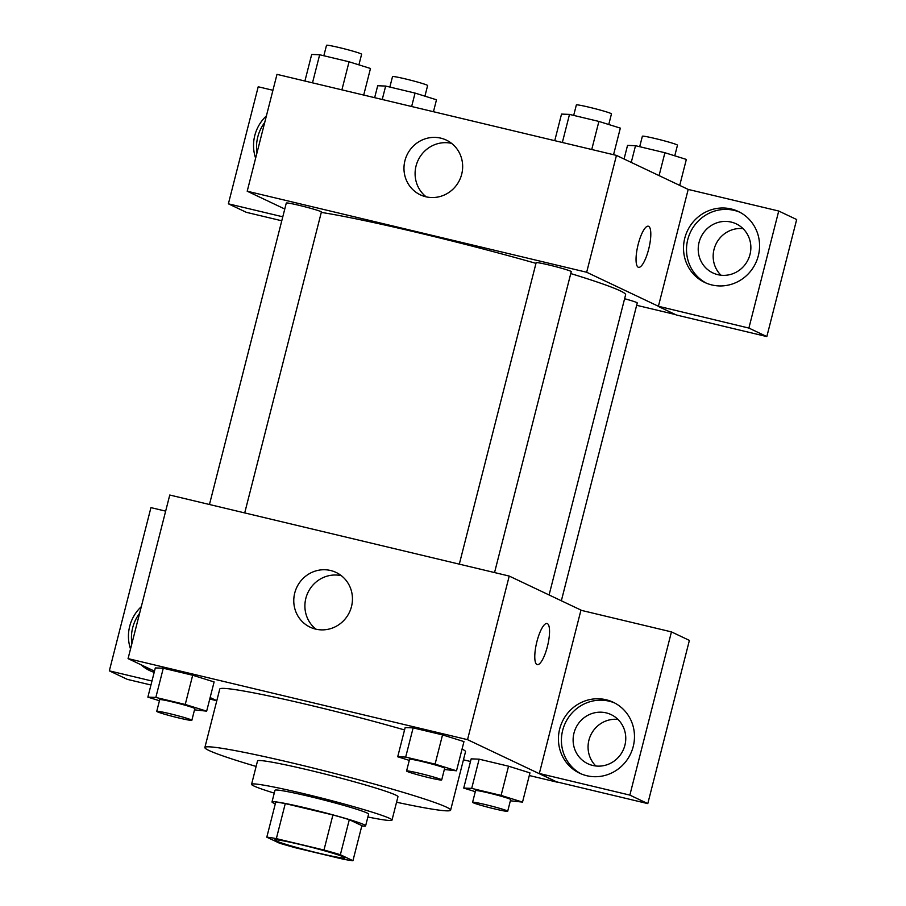 <?xml version="1.0" encoding="UTF-8"?>
<svg xmlns="http://www.w3.org/2000/svg" width="906" height="906" viewBox="0 0 906 906"><rect width="100%" height="100%" fill="white"/><g stroke="black" fill="none" stroke-linecap="round" stroke-linejoin="round"><path stroke-width="1.36" d="M343.827 857.042A36.229 1.982 14.3 0 1 344.982 857.891A36.229 1.982 14.3 0 1 309.388 850.859A36.229 1.982 14.3 0 1 274.767 839.987A36.229 1.982 14.3 0 1 305.594 845.819A36.229 1.982 14.3 0 1 343.827 857.042M323.974 850.021L276.341 838.639A46.761 2.559 14.3 0 0 266.806 837.178L279.399 843.146A46.761 2.559 14.3 0 0 295.775 847.857L343.408 859.228A46.761 2.559 14.3 0 0 352.944 860.7L340.362 854.732A46.761 2.559 14.3 0 0 323.974 850.021L332.91 814.958L285.277 803.588L276.341 838.639M352.944 860.7L361.879 825.649L349.297 819.681L340.362 854.732M266.806 837.178L275.741 802.116A46.761 2.559 14.3 0 1 285.277 803.588M332.91 814.958A46.761 2.559 14.3 0 1 349.297 819.681M361.822 825.887A48.312 2.639 -165.7 0 0 365.628 825.819A48.312 2.639 -165.7 0 0 319.467 811.323A48.312 2.639 -165.7 0 0 272.004 801.946A48.312 2.639 -165.7 0 0 275.311 803.837M272.004 801.946L274.982 790.27A48.312 2.639 14.3 0 1 316.081 798.05A48.312 2.639 14.3 0 1 367.055 812.999A48.312 2.639 14.3 0 1 368.606 814.132L365.628 825.819M367.87 816.986A72.457 3.952 -165.7 0 0 392.004 820.1A72.457 3.952 -165.7 0 0 322.774 798.367A72.457 3.952 -165.7 0 0 251.574 784.302A72.457 3.952 -165.7 0 0 274.258 793.124M392.004 820.1L397.96 796.725A72.457 3.952 -165.7 0 0 328.731 774.992A72.457 3.952 -165.7 0 0 257.531 760.927L251.574 784.302M396.556 802.229A126.806 6.931 -165.7 0 0 450.622 810.145A126.806 6.931 -165.7 0 0 329.456 772.116A126.806 6.931 -165.7 0 0 204.869 747.507A126.806 6.931 -165.7 0 0 256.126 766.442M204.869 747.507L219.762 689.081A126.806 6.931 14.3 0 1 404.552 729.953M462.06 749.058A126.806 6.931 14.3 0 1 465.514 751.72L450.622 810.145M463.453 759.806L470.497 761.482M529.297 775.525L557.213 782.184L467.53 739.658L128.063 658.617L154.496 671.142M210.135 697.541L216.806 700.7M510.361 800.791L522.524 802.104L529.965 772.897L508.538 766.193L479.138 759.171L471.165 758.854L463.725 788.073L475.288 791.685M194.507 709.84L206.67 711.153L214.11 681.946L192.684 675.242L163.284 668.232L155.311 667.915L147.871 697.122L159.445 700.746M444.359 769.488L456.511 770.802L463.963 741.595L442.536 734.891L413.136 727.869L405.163 727.552L397.711 756.77L409.286 760.383M581.822 610.485L509.229 576.069L169.762 495.027L128.063 658.617M154.19 672.343A39.252 37.746 115.4 0 1 149.649 670.565A39.252 37.746 115.4 0 1 140.838 664.676M130.532 648.956A39.252 37.746 115.4 0 1 141.313 606.658M151.97 681.018L109.332 670.848L150.94 507.62L165.662 511.143M139.626 613.271A39.252 37.746 -64.6 0 0 131.88 643.668M143.828 666.091A39.252 37.746 -64.6 0 0 151.155 671.233M109.332 670.848L127.27 679.353L150.962 685.004M216.794 700.723L209.75 699.036M315.65 629.115A30.294 29.128 115.4 0 1 310.135 627.178A30.294 29.128 115.4 0 1 296.794 587.326A30.294 29.128 115.4 0 1 336.092 572.445A30.294 29.128 115.4 0 1 350.599 609.489A30.294 29.128 115.4 0 1 315.65 629.115M509.229 576.069L467.53 739.658M341.358 575.695A30.294 29.128 -64.6 0 0 307.915 592.603A30.294 29.128 -64.6 0 0 315.99 629.194M537.247 664.619A21.132 5.674 103.4 0 0 547.383 646.544A21.132 5.674 -76.6 0 1 537.247 664.63A21.132 5.674 -76.6 0 1 536.635 642.75A21.132 5.674 -76.6 0 1 547.065 623.509A21.132 5.674 -76.6 0 1 547.394 646.544A21.132 5.674 103.4 0 0 547.065 623.509M539.33 773.486L629.851 795.106L671.448 631.89L580.927 610.27L539.33 773.486L557.213 782.184M586.771 775.717A39.252 37.746 115.4 0 1 579.636 773.203A39.252 37.746 115.4 0 1 562.343 721.572A39.252 37.746 115.4 0 1 613.271 702.275A39.252 37.746 115.4 0 1 632.071 750.281A39.252 37.746 115.4 0 1 586.771 775.717M614.755 703.022A39.252 37.746 -64.6 0 0 565.333 722.988A39.252 37.746 -64.6 0 0 581.142 773.883M573.985 733.079A27.169 26.138 115.4 0 1 611.086 714.608A27.169 26.138 115.4 0 1 624.902 745.242A27.169 26.138 115.4 0 1 587.801 763.713A27.169 26.138 115.4 0 1 573.985 733.079M595.876 766A27.169 26.138 115.4 0 1 590.78 735.049A27.169 26.138 115.4 0 1 617.96 719.421M671.448 631.89L689.387 640.395L647.79 803.611L629.851 795.106M557.258 782.003L647.79 803.611M570.757 273.567A169.071 9.23 14.3 0 1 620.202 290.815A169.071 9.23 14.3 0 1 625.616 294.756L549.093 594.97M321.302 212.4A169.071 9.23 14.3 0 1 535.978 263.352M494.551 572.558L571.256 271.641A18.12 0.985 -165.7 0 0 553.94 266.205A18.12 0.985 -165.7 0 0 536.148 262.695L459.308 564.144M624.608 298.731A18.12 0.985 14.3 0 1 636.68 302.525A18.12 0.985 14.3 0 1 637.258 302.944L561.346 600.78M209.456 504.506L286.296 203.046A18.12 0.985 14.3 0 1 301.709 205.968A18.12 0.985 14.3 0 1 320.826 211.574A18.12 0.985 14.3 0 1 321.404 211.993L244.711 512.921M675.468 314.563L636.658 305.299M658.413 306.273L748.888 328.074L778.73 211.03L688.198 189.422L658.413 306.273L586.669 272.253L247.202 191.211L284.778 209.026M743.056 228.64A27.169 26.138 -64.6 0 0 715.876 244.28A27.169 26.138 -64.6 0 0 720.972 275.22M281.777 220.781L246.319 212.321L228.38 203.816L258.21 86.772L272.933 90.283M748.888 328.074L766.827 336.579L796.668 219.535L778.73 211.03M766.827 336.579L676.306 314.971L658.368 306.466M264.722 122.491A39.252 37.746 -64.6 0 0 256.976 152.888M255.628 158.176A39.252 37.746 115.4 0 1 266.409 115.877M749.998 254.461A27.169 26.138 115.4 0 1 712.897 272.933A27.169 26.138 115.4 0 1 700.927 237.191A27.169 26.138 115.4 0 1 736.182 223.839A27.169 26.138 115.4 0 1 749.998 254.461M739.851 212.242A39.252 37.746 -64.6 0 0 690.429 232.208A39.252 37.746 -64.6 0 0 706.238 283.102M711.867 284.948A39.252 37.746 115.4 0 1 704.732 282.434A39.252 37.746 115.4 0 1 687.439 230.792A39.252 37.746 115.4 0 1 738.367 211.506A39.252 37.746 115.4 0 1 757.167 259.512A39.252 37.746 115.4 0 1 711.867 284.948M282.797 216.806L228.38 203.816M688.198 189.422L616.454 155.402L276.987 74.36L247.202 191.211M404.937 160.69A30.294 29.128 115.4 0 1 446.296 140.09A30.294 29.128 115.4 0 1 459.636 179.943A30.294 29.128 115.4 0 1 420.339 194.835A30.294 29.128 115.4 0 1 404.937 160.69M616.454 155.402L586.669 272.253M451.562 143.352A30.294 29.128 -64.6 0 0 416.058 165.957A30.294 29.128 -64.6 0 0 426.194 196.851M638.515 267.327A21.132 5.674 103.4 0 0 648.651 249.252A21.132 5.674 -76.6 0 1 638.515 267.327A21.132 5.674 -76.6 0 1 637.903 245.458A21.132 5.674 -76.6 0 1 648.334 226.217A21.132 5.674 -76.6 0 1 648.662 249.252A21.132 5.674 103.4 0 0 648.334 226.217M613.555 154.711L620.327 128.12L598.9 121.427L569.5 114.405L561.527 114.088L554.755 140.668M598.9 121.427L591.743 149.501M569.5 114.405L562.354 142.48M573.691 115.402L576.352 104.949A18.12 0.985 14.3 0 1 591.765 107.859A18.12 0.985 14.3 0 1 610.882 113.465A18.12 0.985 14.3 0 1 611.459 113.896L608.764 124.507M363.702 95.062L370.486 68.482L349.059 61.778L319.659 54.756L311.687 54.439L304.914 81.03M349.059 61.778L341.902 89.853M319.659 54.756L312.502 82.842M323.838 55.764L326.511 45.3A18.12 0.985 14.3 0 1 341.924 48.222A18.12 0.985 14.3 0 1 361.041 53.828A18.12 0.985 14.3 0 1 361.619 54.247L358.912 64.858M679.715 185.402L686.34 159.422L664.913 152.729L635.514 145.707L627.541 145.39L624.064 159.014M664.913 152.729L659.081 175.617M635.514 145.707L631.255 162.412M639.693 146.704L642.365 136.251A18.12 0.985 14.3 0 1 657.779 139.162A18.12 0.985 14.3 0 1 676.895 144.767A18.12 0.985 14.3 0 1 677.473 145.198L674.766 155.809M433.453 111.71L436.488 99.785L415.061 93.08L385.662 86.059L377.689 85.742L374.654 97.678M415.061 93.08L411.641 106.5M385.662 86.059L382.241 99.49M389.852 87.067L392.513 76.602A18.12 0.985 14.3 0 1 407.927 79.524A18.12 0.985 14.3 0 1 427.043 85.13A18.12 0.985 14.3 0 1 427.621 85.549L424.925 96.161M456.511 770.802L435.084 764.109L405.684 757.088L397.711 756.77M406.579 770.995L409.557 759.307A18.12 0.985 14.3 0 1 424.971 762.229A18.12 0.985 14.3 0 1 444.087 767.835A18.12 0.985 14.3 0 1 444.665 768.254L441.686 779.941A18.12 0.985 14.3 0 1 423.895 776.431A18.12 0.985 14.3 0 1 406.579 770.995A18.12 0.985 14.3 0 1 421.992 773.917A18.12 0.985 14.3 0 1 441.109 779.522A18.12 0.985 14.3 0 1 441.686 779.941M463.963 741.595L442.536 734.891L435.084 764.109M442.536 734.891L413.136 727.869L405.684 757.088M413.136 727.869L405.163 727.552M206.67 711.153L185.243 704.46L155.843 697.439L147.871 697.122M156.738 711.357L159.716 699.67A18.12 0.985 14.3 0 1 175.13 702.58A18.12 0.985 14.3 0 1 194.246 708.198A18.12 0.985 14.3 0 1 194.824 708.617L191.846 720.304A18.12 0.985 14.3 0 1 174.043 716.782A18.12 0.985 14.3 0 1 156.738 711.357A18.12 0.985 14.3 0 1 172.151 714.268A18.12 0.985 14.3 0 1 191.268 719.874A18.12 0.985 14.3 0 1 191.846 720.304M214.11 681.946L192.684 675.242L185.243 704.46M192.684 675.253L163.284 668.232L155.843 697.439M163.284 668.232L155.311 667.915M522.524 802.104L501.097 795.411L471.698 788.39L463.725 788.073M472.592 802.297L475.571 790.61A18.12 0.985 14.3 0 1 490.984 793.531A18.12 0.985 14.3 0 1 510.089 799.137A18.12 0.985 14.3 0 1 510.678 799.556L507.7 811.244A18.12 0.985 14.3 0 1 489.897 807.733A18.12 0.985 14.3 0 1 472.592 802.297A18.12 0.985 14.3 0 1 488.006 805.219A18.12 0.985 14.3 0 1 507.111 810.825A18.12 0.985 14.3 0 1 507.7 811.244M529.965 772.897L508.538 766.193L501.097 795.411M508.538 766.193L479.138 759.171L471.698 788.39M479.138 759.171L471.165 758.854"/></g></svg>
